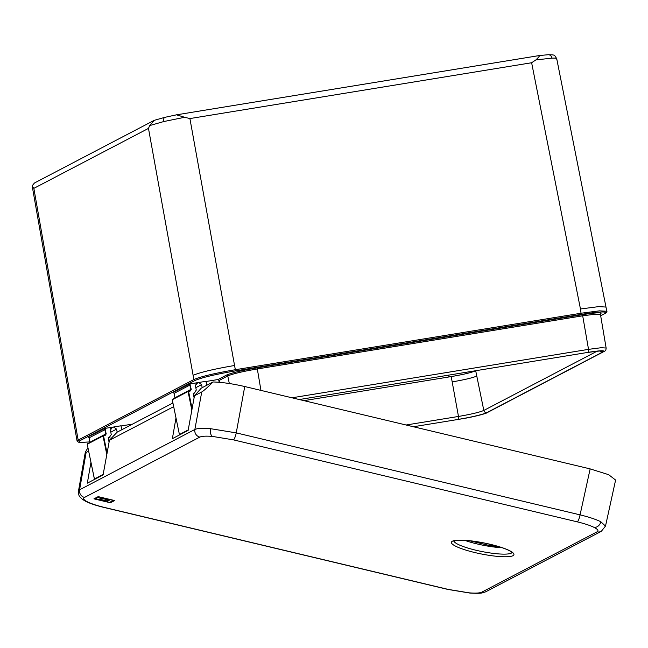 <?xml version="1.0" encoding="UTF-8"?>
<svg xmlns="http://www.w3.org/2000/svg" width="648" height="648" viewBox="0 0 648 648"><rect width="100%" height="100%" fill="white"/><g stroke="black" fill="none" stroke-linecap="round" stroke-linejoin="round"><path stroke-width="0.97" d="M78.497 491.063L79.574 489.807L194.862 429.478C197.332 428.32 202.541 428.053 210.495 428.676L236.245 432.88L580.065 514.86L590.15 468.893L244.742 386.532C232.818 383.762 222.256 382.239 213.062 381.972L201.309 388.12L194.473 395.766L188.123 430.434L172.376 438.672L175.989 417.895M121.694 429.778L120.974 425.793L113.651 426.983L116.591 429.13L117.158 432.151L109.423 440.267L103.073 474.935L87.326 483.173L90.947 462.356M172.903 402.983L117.158 432.151M600.826 521.753A6.488 5.387 116.7 0 1 594.135 527.407C590.182 525.463 584.561 523.608 577.263 521.851A6.488 1.377 103.4 0 0 580.065 514.86C589.048 517.055 595.966 519.356 600.826 521.753L605.499 526.111M590.15 468.893L608.634 474.676L615.6 480.055L605.515 526.038L601.328 531.311A6.488 6.237 -117.6 0 1 597.083 531.83C598.857 530.809 597.877 529.335 594.135 527.407M95.24 498.952L98.95 497.008L113.343 500.442L109.625 502.386L95.24 498.952L95.353 498.328L98.472 496.692M99.12 499.268L107.341 501.236L109.463 500.118L101.242 498.158L99.12 499.268M93.944 498.847L98.188 496.627L114.639 500.548L110.387 502.767L93.944 498.847M213.062 381.972C207.214 387.715 203.44 391.044 201.747 391.967L194.473 395.766M173.664 406.661L109.423 440.267M88.638 451.146L86.119 452.466L85.301 452.255L87.934 447.728M464.786 540.359A29.662 5.273 -168.8 0 0 502.265 547.754M469.541 540.756L489.127 545.422A24.826 4.415 -168.8 0 0 498.142 546.442M489.127 545.422L489.378 544.134M110.225 502.07L113.894 500.369M110.508 502.143L110.387 502.767M94.802 498.393L95.321 498.515M101.525 498.231L100.408 499.381L106.58 500.847L108.208 499.827M102.036 498.353L108.167 500.013M107.171 500.54L108.718 499.948M107.463 500.604L107.341 501.236M99.978 498.822L100.489 498.944M100.408 499.381L102.003 498.547M556.543 59.122C557.272 58.328 555.765 57.996 552.015 58.134L535.904 59.908L531.627 62.743L189.905 118.568L184.648 117.288L163.742 121.557L149.672 125.582L148.473 128.393L33.85 188.366L32.594 186.843L32.4 187.232L32.449 185.433L32.594 186.843M184.648 117.288L176.499 114.834L189.564 112.703M149.672 125.582L154.216 120.342L34.457 183.003L32.449 185.433M600.664 315.722L604.908 313.502C608.002 311.194 600.097 311.494 581.191 314.41L235.281 370.915C215.363 374.35 201.974 377.525 195.097 380.441L79.396 440.98L79.874 442.471L89.845 441.936L79.08 442.43L77.242 441.474L78.165 440.081L77.412 435.853L76.343 436.833L32.4 187.232M121.322 425.922L132.573 424.092M206.72 385.293L205.999 381.299L198.677 382.498L201.617 384.637L202.168 387.601M206.299 381.291L207.004 385.139M206.348 381.437L218.011 379.534L226.549 375.062C231.806 372.835 242.004 370.421 257.126 367.813L582.495 314.669C596.897 312.449 602.915 312.214 600.534 313.972L600.526 313.98M120.974 425.793L121.978 429.632L120.974 425.793M172.878 392.437L174.109 393.328L174.944 397.775L190.739 389.513L189.913 385.058L174.109 393.328L172.878 392.437L189.799 383.948L191.257 389.391L190.091 391.109L188.56 391.36L192.116 408.831M194.1 397.84L193.242 393.215L194.27 393.044L196.271 390.096L195.437 385.649L197.438 382.701L189.799 383.948M109.067 442.26L108.216 437.7L109.245 437.53L111.245 434.589L110.419 430.134L112.412 427.186L104.773 428.433L106.232 433.877L105.065 435.594L103.542 435.845L107.082 453.26M89.084 437.837L87.853 436.93L104.773 428.433M303.944 400.65L451.21 376.593C463.336 374.504 471.501 372.568 475.705 370.786L475.883 370.688M585.695 352.739C599.133 350.673 604.746 350.455 602.559 352.099L486.875 412.622C482.007 414.696 472.481 416.956 458.306 419.402L460.93 418.973C473.461 416.818 481.901 414.817 486.267 412.97L603.304 351.726C605.273 350.268 600.291 350.463 588.36 352.301L585.695 352.739A2.705 0.713 -99.3 0 1 585.638 352.763C596.816 351.2 602.17 350.649 601.7 351.111L601.409 350.997M291.981 397.791L588.53 349.353L601.117 347.725L606.131 348.025L600.461 314.491L595.326 314.183L582.422 315.843L257.054 368.996C242.579 371.482 232.818 373.799 227.772 375.937L219.34 380.352L218.011 379.534M406.102 425.007L458.484 416.453C471.039 414.291 479.48 412.282 483.821 410.443L476.782 376.067C472.562 377.857 464.357 379.801 452.183 381.899L451.21 376.593M189.905 118.568L234.552 365.488C214.034 369.02 200.224 372.292 193.112 375.314L148.473 128.393M552.015 58.134A4.325 3.75 87.8 0 0 548.2 54.732C554.947 55.007 554.056 54.383 556.729 58.717L605.977 307.055L598.679 306.626L580.462 308.983L531.627 62.743M79.396 440.98A1.085 1.037 62.4 0 1 78.165 440.081L193.874 379.542C200.945 376.529 214.772 373.256 235.346 369.708L234.552 365.488M235.281 370.915L235.346 369.708L581.256 313.203L599.497 310.846L606.812 311.275L605.977 307.055M193.598 393.393L194.999 392.801L193.622 393.522M196.709 382.944L196.093 383.397M193.549 393.198L194.254 396.997M109.22 441.377L108.216 437.7L109.22 441.426M108.572 437.886L109.974 437.295L108.597 438.008M111.683 427.429L111.075 427.891M189.572 112.679L537.524 55.858M178.459 114.518L181.067 114.064M535.904 59.908C538.496 57.397 539.687 55.939 539.492 55.542L535.199 56.214M154.216 120.342L164.916 117.32A4.325 2.13 76.7 0 0 163.742 121.557M512.965 555.684A31.882 5.662 11.2 0 1 474.838 552.55A31.882 5.662 11.2 0 1 452.353 541.226A31.882 5.662 11.2 0 1 490.487 544.361A31.882 5.662 11.2 0 1 512.965 555.684M453.908 540.991A29.719 5.281 -168.8 0 0 479.86 551.116A29.719 5.281 -168.8 0 0 511.321 553.125A29.719 5.281 -168.8 0 0 512.098 552.469M85.301 452.255L78.505 490.99C78.74 497.008 79.161 495.939 82.361 499.308L85.787 501.382A6.488 5.387 -63.3 0 0 87.472 501.852C91.417 503.796 97.046 505.651 104.344 507.408L448.165 589.397A6.488 1.377 103.4 0 1 447.898 589.437L469.792 593.042A6.488 3.434 -85.3 0 1 469.087 592.839C475.543 593.349 479.779 593.114 481.788 592.159L597.083 531.83M448.165 589.397L469.087 592.839M210.495 428.676A6.488 3.434 94.7 0 0 212.52 436.42C206.064 435.91 201.828 436.145 199.819 437.1L84.523 497.429C82.75 498.45 83.73 499.924 87.472 501.852M84.523 497.429A6.488 6.237 -117.6 0 1 79.574 489.807L86.119 452.466M244.742 386.532L236.245 432.88A6.488 1.377 103.4 0 1 233.442 439.862L212.52 436.42M577.263 521.851L233.442 439.862M199.819 437.1A6.488 6.237 -117.6 0 1 194.862 429.478L201.747 391.967M104.344 507.408A6.488 1.377 103.4 0 1 104.077 507.457C96.431 505.634 90.331 503.609 85.787 501.382M601.328 531.311L486.032 591.64A6.488 6.237 -117.6 0 1 481.788 592.159M106.823 454.669L103.024 435.974L104.879 435.229L103.356 435.48A0.429 0.413 62.4 0 0 103.024 435.966L87.229 444.236L94.389 479.01L103.275 474.36M87.561 443.742A0.429 0.413 62.4 0 0 87.229 444.228L87.229 444.236A0.429 0.413 62.4 0 0 87.229 444.236L94.511 479.423M191.865 410.249L188.05 391.489L188.374 390.987A0.429 0.413 62.4 0 0 188.042 391.481L172.255 399.751L179.415 434.525L188.325 429.859M165.119 117.288A4.325 2.13 76.7 0 0 164.916 117.32L176.742 114.769M172.587 399.249A0.429 0.413 62.4 0 0 172.465 399.29L188.252 391.028A0.429 0.429 0 0 1 188.39 390.987L190.091 391.109M195.623 384.094L198.677 382.498M110.606 428.579L113.651 426.983M448.627 375.143L448.959 376.958M458.306 419.402A2.705 0.713 -99.3 0 0 458.484 416.453L452.183 381.899M475.705 370.786L476.782 376.067M486.875 412.622A2.705 2.6 62.4 0 1 483.821 410.443L596.938 351.257M588.36 352.301A2.705 0.713 -99.3 0 0 588.53 349.353L582.495 314.669M260.958 390.396L257.126 367.813M229.319 383.519L227.772 375.937A1.085 1.037 62.4 0 0 226.549 375.062M219.34 380.352L219.745 382.352M33.85 188.366L77.412 435.853M195.097 380.441A1.085 1.037 62.4 0 1 193.874 379.542L193.112 375.314M581.191 314.41L580.462 308.983M201.617 384.637L195.818 387.674M105.405 429.43L89.084 437.821L89.918 442.26L105.713 433.998L104.887 429.551L103.664 428.652M116.591 429.13L110.792 432.159M219.186 382.304L218.651 379.631M87.853 436.93L89.084 437.821L89.942 442.471M105.065 435.594L106.232 433.877M188.39 390.987L189.913 390.736L191.257 389.391M190.431 384.936L188.681 384.167M174.109 393.352L174.928 397.791M600.016 351.054A2.705 2.6 62.4 0 0 602.559 352.099M585.573 352.763A2.705 0.713 -99.3 0 0 585.638 352.763L299.295 399.541M486.267 412.97A2.705 2.6 62.4 0 0 487.021 412.719L487.021 412.719C486.972 413.367 472.862 417.174 460.874 418.997L413.416 426.749M603.304 351.726A2.705 2.6 62.4 0 0 604.066 351.475L487.021 412.719M179.415 434.525L172.255 399.751A0.429 0.413 62.4 0 1 172.465 399.29A0.429 0.429 0 0 0 172.238 399.759M604.908 313.502A1.085 1.037 62.4 0 0 605.208 313.397C606.722 312.425 607.249 311.712 606.812 311.275M453.908 540.626L453.649 541.129L457.431 540.335C463.952 539.93 472.902 540.829 484.291 543.04C497.462 545.827 506.428 548.726 511.191 551.74L512.276 552.695L512.228 552.128M447.898 589.437L104.077 507.457M469.792 593.042C481.448 593.592 481.464 593.317 486.032 591.64M103.364 435.472A0.429 0.429 0 0 0 103.235 435.521L87.44 443.783A0.429 0.429 0 0 0 87.221 444.253M77.096 441.069L76.343 436.833M193.558 393.19L194.262 396.957M207.02 385.131L206.315 381.275M548.2 54.732L539.468 55.517M604.066 351.475C605.435 351.005 606.123 349.855 606.131 348.025M600.672 315.77L605.208 313.397M600.461 314.491L600.615 313.834L600.234 314.078M94.495 479.431L94.373 479.026"/></g></svg>
